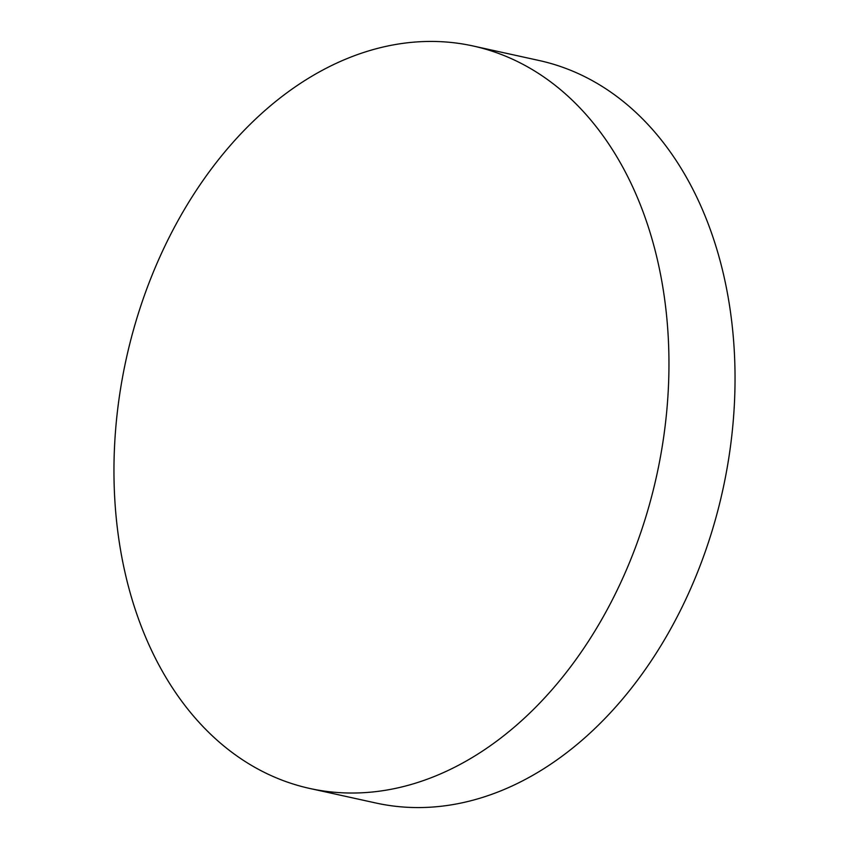 <?xml version="1.0" encoding="UTF-8"?>
<svg xmlns="http://www.w3.org/2000/svg" width="849" height="849" viewBox="0 0 849 849"><rect width="100%" height="100%" fill="white"/><g stroke="black" fill="none" stroke-linecap="round" stroke-linejoin="round"><path stroke-width="1.27" d="M309.789 788.466L375.863 803.005A380.119 271.553 -77.6 0 0 734.873 391.421A380.119 271.553 -77.6 0 0 539.211 60.534L473.137 45.995A380.119 271.553 -77.6 0 0 114.127 457.579A380.119 271.553 -77.6 0 0 309.789 788.466A380.119 271.553 -77.6 0 0 668.789 376.882A380.119 271.553 -77.6 0 0 473.137 45.995"/></g></svg>
